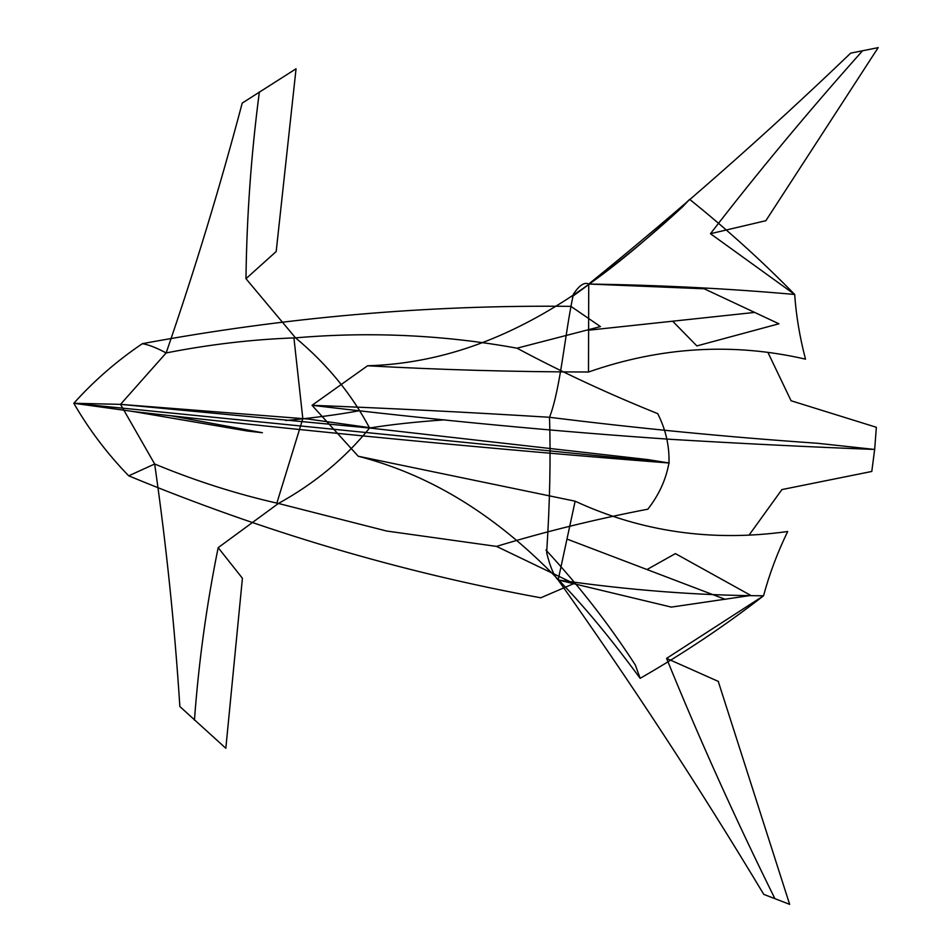 <?xml version="1.0" encoding="UTF-8"?>
<svg xmlns="http://www.w3.org/2000/svg" width="952" height="952" viewBox="0 0 952 952"><rect width="100%" height="100%" fill="white"/><g stroke="black" fill="none" stroke-linecap="round" stroke-linejoin="round"><path stroke-width="1.43" d="M170.265 415.631L262.383 432.732L247.437 431.03L132.578 411.407L73.804 403.279L120.523 404.362L166.148 352.942C156.556 347.789 148.619 344.695 142.36 343.672C116.965 360.82 94.105 380.693 73.804 403.279C89.048 429.649 107.35 453.83 128.71 475.833C263.014 531.442 400.375 572.092 540.784 597.797L573.913 583.54L496.539 546.4C544.485 531.775 594.929 519.375 647.848 509.177M657.725 413.644C607.923 393.604 561.014 371.792 517.019 348.182L600.462 326.595L570.902 306.354C427.995 304.771 285.148 317.206 142.36 343.672M668.958 463.005C669.518 445.941 665.757 429.447 657.665 413.537M648.062 459.626L369.578 428.019C351.574 394.021 326.893 363.962 295.525 337.853C252.851 339.34 209.726 344.374 166.148 352.942C194.613 270.428 219.971 187.151 242.213 103.09L296.036 68.794M259.384 91.844C251.221 153.843 246.746 216.128 245.973 278.698L295.525 337.853C370.102 331.486 443.93 334.925 517.019 348.182M293.918 337.912L302.819 418.654L276.853 503.108M358.214 456.234L575.139 501.192L558.158 579.97C629.379 590.228 697.852 595.5 763.552 595.785C724.793 625.869 683.655 653.369 640.161 678.324C569.308 582.303 485.389 489.09 358.214 456.234L312.03 405.302C388.226 408.206 467.396 412.204 549.53 417.285C638.994 428.436 728.268 437.099 817.375 443.263L874.662 449.451C809.962 446.952 742.334 443.608 671.779 439.396C557.098 431.601 437.182 420.237 312.03 405.302L367.567 365.77C498.539 361.903 600.046 284.826 689.653 199.373C727.435 229.765 762.445 261.467 794.694 294.465C796.11 315.433 799.716 336.996 805.499 359.154C733.135 342.47 660.795 346.766 588.491 372.03M749.248 534.869L781.901 489.578L871.794 471.454L874.662 449.451L876.352 427.281L791.076 400.756L768.074 352.728M367.567 365.77C440.05 369.792 513.687 371.887 588.491 372.018L588.729 284.029C584.445 281.899 579.351 285.243 573.461 294.073M546.674 552.184C549.828 503.87 550.78 458.912 549.53 417.285C560.561 388.761 564.833 334.176 573.271 294.739M575.151 501.264L575.139 501.192C641.66 531.954 712.512 542.057 787.697 531.502C777.439 552.6 769.394 574.032 763.552 595.785L666.578 658.379L718.451 681.465M689.653 199.373L682.739 206.655C649.169 237.833 612.314 267.833 572.152 296.643M850.695 53.133C766.431 133.946 679.109 210.904 588.729 284.029C660.902 285.148 729.565 288.635 794.694 294.465L710.466 233.704C757.637 172.538 808.319 111.574 862.5 50.813M850.719 53.133L878.149 47.648M710.442 233.716L766.062 220.662M878.196 47.6L765.991 220.495M245.973 278.698L276.187 251.53L296.036 68.96M673.1 321.645L696.876 345.921L778.95 323.775M588.729 284.029L704.028 288.777M778.914 323.787L704.135 288.753M589.871 330.07L754.876 312.399M668.97 462.803C666.055 479.463 658.986 494.957 647.776 509.284M308.198 419.047L120.523 404.362L154.664 464.005C166.267 544.806 174.656 625.654 179.857 706.527L225.826 748.272M444.846 419.82C415.441 421.903 390.356 424.64 369.578 428.019C344.922 458.388 314.541 483.533 278.412 503.465C236.858 494.124 195.6 480.962 154.664 464.005L128.71 475.833M194.446 720.176C198.694 662.187 206.596 604.687 218.175 547.662L278.412 503.465L386.643 531.026L496.539 546.4M763.766 894.368C698.994 786.59 630.45 681.787 558.158 579.97C554.04 576.067 550.232 567.071 546.71 552.981M640.161 678.324L635.365 665.091C609.209 624.56 579.411 586.218 545.96 550.066M763.778 894.38L789.613 904.329M774.892 898.617C735.253 818.589 699.149 738.514 666.578 658.379M789.66 904.4L718.332 681.656M218.175 547.662L242.415 578.257L225.85 748.117M647.515 569.248L675.408 553.612L750.866 595.464M558.158 579.97L671.136 607.055M750.842 595.44L671.231 607.114M568.225 539.534L725.222 599.343M285.671 420.534C314.315 417.833 338.995 414.536 359.701 410.669M132.542 411.454C313.244 431.958 492.113 449.154 669.137 463.017M669.101 462.993L648.181 459.637M73.804 403.279L669.304 462.85M120.511 404.35L369.697 428.031M305.14 418.618L370.816 427.817"/></g></svg>
